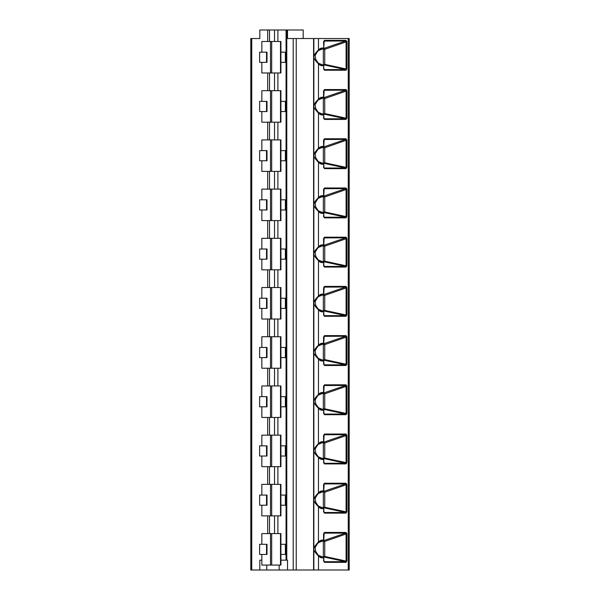 <?xml version="1.0" encoding="UTF-8"?>
<svg xmlns="http://www.w3.org/2000/svg" width="600" height="600" viewBox="0 0 600 600"><rect width="100%" height="100%" fill="white"/><g stroke="black" fill="none" stroke-linecap="round" stroke-linejoin="round"><path stroke-width="0.9" d="M267.697 41.483L267.697 30L259.815 30L259.815 38.527L250.792 38.527L250.792 570L287.528 570L287.528 560.16L280.913 560.16M348.248 38.527L348.248 570L349.207 570L349.207 38.527L287.528 38.527L287.528 30L303.195 30L303.195 38.527M267.697 30L287.528 30M348.248 570L287.528 570M261.84 560.16L259.815 560.16L259.815 570M266.775 570L266.775 565.08M250.792 38.527L250.792 570M324.495 70.238A0.652 0.465 -90 0 0 324.12 69.593L345.6 69.593L346.882 68.97L345.975 70.238L324.495 70.238L323.565 68.903L323.76 65.797A0.652 0.652 0 0 0 323.347 65.19A0.652 0.443 112.1 0 0 323.228 65.168A0.652 0.465 90 0 1 323.565 65.797L322.403 65.797A8.895 6.293 -90 0 1 318.495 63.87C315.293 60.63 313.748 58.305 313.86 56.895C313.95 55.185 315.495 52.86 318.495 49.927A8.895 6.293 -90 0 1 322.403 48.008L323.76 48.008L323.565 41.73L324.495 40.35L346.005 40.35L346.882 41.617L324.728 49.343L323.332 49.358A0.652 0.465 90 0 0 323.032 48.742M324.495 562.342A0.652 0.465 -90 0 0 324.12 561.697L345.6 561.697L346.882 561.067L345.975 562.342L324.495 562.342L323.565 561L323.76 557.903L322.403 557.903A8.895 6.293 -90 0 1 318.495 555.975C315.293 552.735 313.748 550.41 313.86 549C313.95 547.29 315.495 544.965 318.495 542.033A8.895 6.293 -90 0 1 322.403 540.105L323.565 540.105A0.652 0.465 90 0 1 323.228 540.743L318.285 542.745M323.565 540.105L323.565 533.827L324.495 532.455L346.005 532.455L346.882 533.722L324.728 541.447L323.332 541.455A0.652 0.465 90 0 0 323.032 540.847M324.495 513.127A0.652 0.465 -90 0 0 324.12 512.482L345.6 512.482L346.882 511.86L345.975 513.127L324.495 513.127L323.565 511.793L323.76 508.688L322.403 508.688A8.895 6.293 -90 0 1 318.495 506.768C315.293 503.528 313.748 501.202 313.86 499.785C313.95 498.075 315.495 495.757 318.495 492.825A8.895 6.293 -90 0 1 322.403 490.897L323.565 490.897A0.652 0.465 90 0 1 323.228 491.528L318.285 493.537M323.565 490.897L323.565 484.62L324.495 483.24L346.005 483.24L346.882 484.507L324.728 492.24L323.332 492.248A0.652 0.465 90 0 0 323.032 491.632M324.495 463.92A0.652 0.465 -90 0 0 324.12 463.275L345.6 463.275L346.882 462.645L345.975 463.92L324.495 463.92L323.565 462.585L323.76 459.48L322.403 459.48A8.895 6.293 -90 0 1 318.495 457.553C315.293 454.312 313.748 451.987 313.86 450.577C313.95 448.868 315.495 446.543 318.495 443.61A8.895 6.293 -90 0 1 322.403 441.69L323.565 441.69A0.652 0.465 90 0 1 323.228 442.32L318.285 444.322M323.565 441.69L323.565 435.412L324.495 434.033L346.005 434.033L346.882 435.3L324.728 443.025L323.332 443.04A0.652 0.465 90 0 0 323.032 442.425M324.495 414.705A0.652 0.465 -90 0 0 324.12 414.067L345.6 414.067L346.882 413.438L345.975 414.705L324.495 414.705L323.565 413.37L323.76 410.265L322.403 410.265A8.895 6.293 -90 0 1 318.495 408.345C315.293 405.105 313.748 402.78 313.86 401.37C313.95 399.66 315.495 397.335 318.495 394.403A8.895 6.293 -90 0 1 322.403 392.475L323.565 392.475A0.652 0.465 90 0 1 323.228 393.105L318.285 395.115M323.565 392.475L323.565 386.197L324.495 384.817L346.005 384.817L346.882 386.092L324.728 393.817L323.332 393.825A0.652 0.465 90 0 0 323.032 393.21M324.495 365.498A0.652 0.465 -90 0 0 324.12 364.853L345.6 364.853L346.882 364.23L345.975 365.498L324.495 365.498L323.565 364.163L323.76 361.058L322.403 361.058A8.895 6.293 -90 0 1 318.495 359.13C315.293 355.897 313.748 353.565 313.86 352.155C313.95 350.445 315.495 348.127 318.495 345.195A8.895 6.293 -90 0 1 322.403 343.267L323.565 343.267A0.652 0.465 90 0 1 323.228 343.897L318.285 345.907M323.565 343.267L323.565 336.99L324.495 335.61L346.005 335.61L346.882 336.877L324.728 344.61L323.332 344.618A0.652 0.465 90 0 0 323.032 344.002M324.495 316.29A0.652 0.465 -90 0 0 324.12 315.645L345.6 315.645L346.882 315.015L345.975 316.29L324.495 316.29L323.565 314.955L323.76 311.85L322.403 311.85A8.895 6.293 -90 0 1 318.495 309.923C315.293 306.683 313.748 304.358 313.86 302.947C313.95 301.237 315.495 298.913 318.495 295.98A8.895 6.293 -90 0 1 322.403 294.06L323.565 294.06A0.652 0.465 90 0 1 323.228 294.69L318.285 296.692M323.565 294.06L323.565 287.782L324.495 286.403L346.005 286.403L346.882 287.67L324.728 295.395L323.332 295.41A0.652 0.465 90 0 0 323.032 294.795M324.495 267.075A0.652 0.465 -90 0 0 324.12 266.438L345.6 266.438L346.882 265.808L345.975 267.075L324.495 267.075L323.565 265.74L323.76 262.635L322.403 262.635A8.895 6.293 -90 0 1 318.495 260.715C315.293 257.475 313.748 255.15 313.86 253.74C313.95 252.03 315.495 249.705 318.495 246.772A8.895 6.293 -90 0 1 322.403 244.845L323.565 244.845A0.652 0.465 90 0 1 323.228 245.475L318.285 247.485M323.565 244.845L323.565 238.567L324.495 237.188L346.005 237.188L346.882 238.455L324.728 246.188L323.332 246.195A0.652 0.465 90 0 0 323.032 245.58M324.495 217.868A0.652 0.465 -90 0 0 324.12 217.222L345.6 217.222L346.882 216.6L345.975 217.868L324.495 217.868L323.565 216.532L323.76 213.428L322.403 213.428A8.895 6.293 -90 0 1 318.495 211.5C315.293 208.26 313.748 205.935 313.86 204.525C313.95 202.815 315.495 200.498 318.495 197.565A8.895 6.293 -90 0 1 322.403 195.638L323.565 195.638A0.652 0.465 90 0 1 323.228 196.267L318.285 198.27M323.565 195.638L323.565 189.36L324.495 187.98L346.005 187.98L346.882 189.248L324.728 196.972L323.332 196.987A0.652 0.465 90 0 0 323.032 196.373M324.495 168.66A0.652 0.465 -90 0 0 324.12 168.015L345.6 168.015L346.882 167.385L345.975 168.66L324.495 168.66L323.565 167.317L323.76 164.22L322.403 164.22A8.895 6.293 -90 0 1 318.495 162.292C315.293 159.053 313.748 156.727 313.86 155.317C313.95 153.608 315.495 151.282 318.495 148.35A8.895 6.293 -90 0 1 322.403 146.43L323.565 146.43A0.652 0.465 90 0 1 323.228 147.06L318.285 149.062M323.565 146.43L323.565 140.153L324.495 138.773L346.005 138.773L346.882 140.04L324.728 147.765L323.332 147.78A0.652 0.465 90 0 0 323.032 147.165M324.495 119.445A0.652 0.465 -90 0 0 324.12 118.8L345.6 118.8L346.882 118.177L345.975 119.445L324.495 119.445L323.565 118.11L323.76 115.005L322.403 115.005A8.895 6.293 -90 0 1 318.495 113.085C315.293 109.845 313.748 107.52 313.86 106.11C313.95 104.392 315.495 102.075 318.495 99.142A8.895 6.293 -90 0 1 322.403 97.215L323.565 97.215A0.652 0.465 90 0 1 323.228 97.845L318.285 99.855M323.565 97.215L323.565 90.938L324.495 89.558L346.005 89.558L346.882 90.825L324.728 98.558L323.332 98.565A0.652 0.465 90 0 0 323.032 97.95M346.005 40.35A0.652 0.465 90 0 1 345.683 40.973L346.095 41.617L346.095 68.97L325.215 64.448L324.847 65.1L345.6 69.593A0.652 0.465 90 0 1 345.975 70.238M323.993 69.555L323.565 65.797M313.582 38.527L313.582 570M318.57 542.385A8.265 5.843 -90 0 1 320.392 541.088A8.265 5.843 -90 0 1 322.072 540.743L323.228 540.743A0.652 0.443 67.9 0 0 323.347 540.713A0.652 0.652 0 0 0 323.76 540.105L324.173 533.077A0.652 0.465 -90 0 0 324.495 532.455M346.005 532.455A0.652 0.465 90 0 1 345.683 533.077L323.138 540.803M323.947 533.175L345.683 533.077L346.095 533.722L346.095 561.067L325.215 556.553L324.847 557.205L323.138 557.205M324.27 540.803L324.728 541.447L324.728 556.553L324.322 557.205M324.847 557.205L345.6 561.697A0.652 0.465 90 0 1 345.975 562.342M323.993 561.66L323.76 557.903A0.652 0.652 0 0 0 323.347 557.287A0.652 0.443 112.1 0 0 323.228 557.265A0.652 0.465 90 0 1 323.565 557.903M323.032 557.16A0.652 0.465 90 0 0 323.332 556.553L323.332 541.455M318.57 493.178A8.265 5.843 -90 0 1 320.392 491.873A8.265 5.843 -90 0 1 322.072 491.528L323.228 491.528A0.652 0.443 67.9 0 0 323.347 491.505A0.652 0.652 0 0 0 323.76 490.897L324.173 483.862A0.652 0.465 -90 0 0 324.495 483.24M346.005 483.24A0.652 0.465 90 0 1 345.683 483.862L323.138 491.595M323.947 483.967L345.683 483.862L346.095 484.507L346.095 511.86L325.215 507.338L324.847 507.998L323.138 507.998M324.27 491.595L324.728 492.24L324.728 507.338L324.322 507.998M324.847 507.998L345.6 512.482A0.652 0.465 90 0 1 345.975 513.127M323.993 512.452L323.76 508.688A0.652 0.652 0 0 0 323.347 508.08A0.652 0.443 112.1 0 0 323.228 508.058A0.652 0.465 90 0 1 323.565 508.688M323.032 507.952A0.652 0.465 90 0 0 323.332 507.338L323.332 492.248M318.57 443.963A8.265 5.843 -90 0 1 320.392 442.665A8.265 5.843 -90 0 1 322.072 442.32L323.228 442.32A0.652 0.443 67.9 0 0 323.347 442.298A0.652 0.652 0 0 0 323.76 441.69L324.173 434.655A0.652 0.465 -90 0 0 324.495 434.033M346.005 434.033A0.652 0.465 90 0 1 345.683 434.655L323.138 442.38M323.947 434.76L345.683 434.655L346.095 435.3L346.095 462.645L325.215 458.13L324.847 458.783L323.138 458.783M324.27 442.38L324.728 443.025L324.728 458.13L324.322 458.783M324.847 458.783L345.6 463.275A0.652 0.465 90 0 1 345.975 463.92M323.993 463.237L323.76 459.48A0.652 0.652 0 0 0 323.347 458.873A0.652 0.443 112.1 0 0 323.228 458.85A0.652 0.465 90 0 1 323.565 459.48M323.032 458.745A0.652 0.465 90 0 0 323.332 458.13L323.332 443.04M318.57 394.755A8.265 5.843 -90 0 1 320.392 393.457A8.265 5.843 -90 0 1 322.072 393.105L323.228 393.105A0.652 0.443 67.9 0 0 323.347 393.082A0.652 0.652 0 0 0 323.76 392.475L324.173 385.447A0.652 0.465 -90 0 0 324.495 384.817M346.005 384.817A0.652 0.465 90 0 1 345.683 385.447L323.138 393.173M323.947 385.545L345.683 385.447L346.095 386.092L346.095 413.438L325.215 408.915L324.847 409.575L323.138 409.575M324.27 393.173L324.728 393.817L324.728 408.915L324.322 409.575M324.847 409.575L345.6 414.067A0.652 0.465 90 0 1 345.975 414.705M323.993 414.03L323.76 410.265A0.652 0.652 0 0 0 323.347 409.658A0.652 0.443 112.1 0 0 323.228 409.635A0.652 0.465 90 0 1 323.565 410.265M323.032 409.53A0.652 0.465 90 0 0 323.332 408.915L323.332 393.825M318.57 345.548A8.265 5.843 -90 0 1 320.392 344.243A8.265 5.843 -90 0 1 322.072 343.897L323.228 343.897A0.652 0.443 67.9 0 0 323.347 343.875A0.652 0.652 0 0 0 323.76 343.267L324.173 336.233A0.652 0.465 -90 0 0 324.495 335.61M346.005 335.61A0.652 0.465 90 0 1 345.683 336.233L323.138 343.957M323.947 336.337L345.683 336.233L346.095 336.877L346.095 364.23L325.215 359.707L324.847 360.368L323.138 360.368M324.27 343.957L324.728 344.61L324.728 359.707L324.322 360.368M324.847 360.368L345.6 364.853A0.652 0.465 90 0 1 345.975 365.498M323.993 364.822L323.76 361.058A0.652 0.652 0 0 0 323.347 360.45A0.652 0.443 112.1 0 0 323.228 360.428A0.652 0.465 90 0 1 323.565 361.058M323.032 360.322A0.652 0.465 90 0 0 323.332 359.707L323.332 344.618M318.57 296.332A8.265 5.843 -90 0 1 320.392 295.035A8.265 5.843 -90 0 1 322.072 294.69L323.228 294.69A0.652 0.443 67.9 0 0 323.347 294.668A0.652 0.652 0 0 0 323.76 294.06L324.173 287.025A0.652 0.465 -90 0 0 324.495 286.403M346.005 286.403A0.652 0.465 90 0 1 345.683 287.025L323.138 294.75M323.947 287.123L345.683 287.025L346.095 287.67L346.095 315.015L325.215 310.5L324.847 311.153L323.138 311.153M324.27 294.75L324.728 295.395L324.728 310.5L324.322 311.153M324.847 311.153L345.6 315.645A0.652 0.465 90 0 1 345.975 316.29M323.993 315.608L323.76 311.85A0.652 0.652 0 0 0 323.347 311.243A0.652 0.443 112.1 0 0 323.228 311.22A0.652 0.465 90 0 1 323.565 311.85M323.032 311.115A0.652 0.465 90 0 0 323.332 310.5L323.332 295.41M318.57 247.125A8.265 5.843 -90 0 1 320.392 245.827A8.265 5.843 -90 0 1 322.072 245.475L323.228 245.475A0.652 0.443 67.9 0 0 323.347 245.452A0.652 0.652 0 0 0 323.76 244.845L324.173 237.817A0.652 0.465 -90 0 0 324.495 237.188M346.005 237.188A0.652 0.465 90 0 1 345.683 237.817L323.138 245.542M323.947 237.915L345.683 237.817L346.095 238.455L346.095 265.808L325.215 261.285L324.847 261.945L323.138 261.945M324.27 245.542L324.728 246.188L324.728 261.285L324.322 261.945M324.847 261.945L345.6 266.438A0.652 0.465 90 0 1 345.975 267.075M323.993 266.4L323.76 262.635A0.652 0.652 0 0 0 323.347 262.028A0.652 0.443 112.1 0 0 323.228 262.005A0.652 0.465 90 0 1 323.565 262.635M323.032 261.9A0.652 0.465 90 0 0 323.332 261.285L323.332 246.195M318.57 197.91A8.265 5.843 -90 0 1 320.392 196.612A8.265 5.843 -90 0 1 322.072 196.267L323.228 196.267A0.652 0.443 67.9 0 0 323.347 196.245A0.652 0.652 0 0 0 323.76 195.638L324.173 188.602A0.652 0.465 -90 0 0 324.495 187.98M346.005 187.98A0.652 0.465 90 0 1 345.683 188.602L323.138 196.327M323.947 188.708L345.683 188.602L346.095 189.248L346.095 216.6L325.215 212.077L324.847 212.737L323.138 212.737M324.27 196.327L324.728 196.972L324.728 212.077L324.322 212.737M324.847 212.737L345.6 217.222A0.652 0.465 90 0 1 345.975 217.868M323.993 217.185L323.76 213.428A0.652 0.652 0 0 0 323.347 212.82A0.652 0.443 112.1 0 0 323.228 212.798A0.652 0.465 90 0 1 323.565 213.428M323.032 212.692A0.652 0.465 90 0 0 323.332 212.077L323.332 196.987M318.57 148.703A8.265 5.843 -90 0 1 320.392 147.405A8.265 5.843 -90 0 1 322.072 147.06L323.228 147.06A0.652 0.443 67.9 0 0 323.347 147.038A0.652 0.652 0 0 0 323.76 146.43L324.173 139.395A0.652 0.465 -90 0 0 324.495 138.773M346.005 138.773A0.652 0.465 90 0 1 345.683 139.395L323.138 147.12M323.947 139.493L345.683 139.395L346.095 140.04L346.095 167.385L325.215 162.87L324.847 163.523L323.138 163.523M324.27 147.12L324.728 147.765L324.728 162.87L324.322 163.523M324.847 163.523L345.6 168.015A0.652 0.465 90 0 1 345.975 168.66M323.993 167.977L323.76 164.22A0.652 0.652 0 0 0 323.347 163.613A0.652 0.443 112.1 0 0 323.228 163.59A0.652 0.465 90 0 1 323.565 164.22M323.032 163.485A0.652 0.465 90 0 0 323.332 162.87L323.332 147.78M318.57 99.495A8.265 5.843 -90 0 1 320.392 98.198A8.265 5.843 -90 0 1 322.072 97.845L323.228 97.845A0.652 0.443 67.9 0 0 323.347 97.823A0.652 0.652 0 0 0 323.76 97.215L324.173 90.18A0.652 0.465 -90 0 0 324.495 89.558M346.005 89.558A0.652 0.465 90 0 1 345.683 90.18L323.138 97.913M323.947 90.285L345.683 90.18L346.095 90.825L346.095 118.177L325.215 113.655L324.847 114.315L323.138 114.315M324.27 97.913L324.728 98.558L324.728 113.655L324.322 114.315M324.847 114.315L345.6 118.8A0.652 0.465 90 0 1 345.975 119.445M323.993 118.77L323.76 115.005A0.652 0.652 0 0 0 323.347 114.398A0.652 0.443 112.1 0 0 323.228 114.375A0.652 0.465 90 0 1 323.565 115.005M323.032 114.27A0.652 0.465 90 0 0 323.332 113.655L323.332 98.565M323.565 48.008A0.652 0.465 90 0 1 323.228 48.637L318.285 50.64M318.57 50.28A8.265 5.843 -90 0 1 320.392 48.983A8.265 5.843 -90 0 1 322.072 48.637L323.228 48.637A0.652 0.443 67.9 0 0 323.347 48.615A0.652 0.652 0 0 0 323.76 48.008L324.173 40.973A0.652 0.465 -90 0 0 324.495 40.35M323.947 41.078L345.683 40.973L323.138 48.698M324.27 48.698L324.728 49.343L324.728 64.448L324.322 65.1M324.847 65.1L323.138 65.1M323.032 65.062A0.652 0.465 90 0 0 323.332 64.448L323.332 49.358M286.05 505.237L280.913 505.237M266.528 505.237L259.627 505.237L259.627 495.067L266.528 495.067L266.528 505.237L267.007 505.237L267.007 495.067L266.528 495.067M280.5 484.373L280.5 515.873L280.913 515.873L280.913 484.373L261.84 484.373L261.84 495.067M280.5 515.873L261.84 515.873L261.84 505.237M286.05 495.067L280.913 495.067M267.007 544.283L259.627 544.283L259.627 554.452L267.007 554.452L267.007 544.283M286.05 544.283L280.913 544.283M280.5 533.588L280.5 565.08L280.913 565.08L280.913 533.588L261.84 533.588L261.84 544.283M280.5 565.08L261.84 565.08L261.84 554.452M286.05 554.452L280.913 554.452M266.528 544.283L266.528 554.452M286.05 456.03L280.913 456.03M266.528 456.03L259.627 456.03L259.627 445.86L266.528 445.86L266.528 456.03L267.007 456.03L267.007 445.86L266.528 445.86M280.5 435.165L280.5 466.658L280.913 466.658L280.913 435.165L261.84 435.165L261.84 445.86M280.5 466.658L261.84 466.658L261.84 456.03M286.05 445.86L280.913 445.86M286.05 406.822L280.913 406.822M266.528 406.822L259.627 406.822L259.627 396.653L266.528 396.653L266.528 406.822L267.007 406.822L267.007 396.653L266.528 396.653M280.5 385.957L280.5 417.45L280.913 417.45L280.913 385.957L261.84 385.957L261.84 396.653M280.5 417.45L261.84 417.45L261.84 406.822M286.05 396.653L280.913 396.653M286.05 357.608L280.913 357.608M266.528 357.608L259.627 357.608L259.627 347.438L266.528 347.438L266.528 357.608L267.007 357.608L267.007 347.438L266.528 347.438M280.5 336.743L280.5 368.235L280.913 368.235L280.913 336.743L261.84 336.743L261.84 347.438M280.5 368.235L261.84 368.235L261.84 357.608M286.05 347.438L280.913 347.438M286.05 308.4L280.913 308.4M266.528 308.4L259.627 308.4L259.627 298.23L266.528 298.23L266.528 308.4L267.007 308.4L267.007 298.23L266.528 298.23M280.5 287.535L280.5 319.028L280.913 319.028L280.913 287.535L261.84 287.535L261.84 298.23M280.5 319.028L261.84 319.028L261.84 308.4M286.05 298.23L280.913 298.23M286.05 259.185L280.913 259.185M266.528 259.185L259.627 259.185L259.627 249.015L266.528 249.015L266.528 259.185L267.007 259.185L267.007 249.015L266.528 249.015M280.5 238.32L280.5 269.82L280.913 269.82L280.913 238.32L261.84 238.32L261.84 249.015M280.5 269.82L261.84 269.82L261.84 259.185M286.05 249.015L280.913 249.015M286.05 209.978L280.913 209.978M266.528 209.978L259.627 209.978L259.627 199.808L266.528 199.808L266.528 209.978L267.007 209.978L267.007 199.808L266.528 199.808M280.5 189.113L280.5 220.605L280.913 220.605L280.913 189.113L261.84 189.113L261.84 199.808M280.5 220.605L261.84 220.605L261.84 209.978M286.05 199.808L280.913 199.808M286.05 160.77L280.913 160.77M266.528 160.77L259.627 160.77L259.627 150.6L266.528 150.6L266.528 160.77L267.007 160.77L267.007 150.6L266.528 150.6M280.5 139.905L280.5 171.398L280.913 171.398L280.913 139.905L261.84 139.905L261.84 150.6M280.5 171.398L261.84 171.398L261.84 160.77M286.05 150.6L280.913 150.6M286.05 111.555L280.913 111.555M266.528 111.555L259.627 111.555L259.627 101.385L266.528 101.385L266.528 111.555L267.007 111.555L267.007 101.385L266.528 101.385M280.5 90.69L280.5 122.19L280.913 122.19L280.913 90.69L261.84 90.69L261.84 101.385M280.5 122.19L261.84 122.19L261.84 111.555M286.05 101.385L280.913 101.385M286.05 62.347L280.913 62.347M266.528 62.347L259.627 62.347L259.627 52.177L266.528 52.177L266.528 62.347L267.007 62.347L267.007 52.177L266.528 52.177M280.5 41.483L280.5 72.975L280.913 72.975L280.913 41.483L261.84 41.483L261.84 52.177M280.5 72.975L261.84 72.975L261.84 62.347M286.05 52.177L280.913 52.177M279.165 570L279.165 565.08M286.778 560.16L286.778 30M293.212 38.527L293.212 570M251.752 38.527L251.752 570M267.697 72.975L267.697 90.69M267.697 122.19L267.697 139.905M267.697 171.398L267.697 189.113M267.697 220.605L267.697 238.32M267.697 269.82L267.697 287.535M267.697 319.028L267.697 336.743M267.697 368.235L267.697 385.957M267.697 417.45L267.697 435.165M267.697 466.658L267.697 484.373M267.697 515.873L267.697 533.588M346.882 68.97L346.882 41.617M318.495 38.527L318.435 50.422M318.285 555.263L323.228 557.265L322.072 557.265A8.265 5.843 -90 0 1 320.392 556.92L318.525 555.54L318.495 570M346.882 561.067L346.882 533.722M318.285 506.055L323.228 508.058L322.072 508.058A8.265 5.843 -90 0 1 320.392 507.713L318.525 506.325L318.495 506.768L318.435 542.528M346.882 511.86L346.882 484.507M318.285 456.84L323.228 458.85L322.072 458.85A8.265 5.843 -90 0 1 320.392 458.498L318.525 457.118L318.495 457.553L318.435 493.32M346.882 462.645L346.882 435.3M318.435 407.85L318.435 444.105M346.882 413.438L346.882 386.092M318.285 358.425L323.228 360.428L322.072 360.428A8.265 5.843 -90 0 1 320.392 360.082L318.525 358.695L318.495 359.13L318.435 394.897M346.882 364.23L346.882 336.877M318.285 309.21L323.228 311.22L322.072 311.22A8.265 5.843 -90 0 1 320.392 310.868L318.525 309.487L318.495 309.923L318.435 345.69M346.882 315.015L346.882 287.67M318.285 260.002L323.228 262.005L322.072 262.005A8.265 5.843 -90 0 1 320.392 261.66L318.525 260.28L318.495 260.715L318.435 296.475M346.882 265.808L346.882 238.455M318.285 210.788L323.228 212.798L322.072 212.798A8.265 5.843 -90 0 1 320.392 212.452L318.525 211.065L318.495 211.5L318.435 247.267M346.882 216.6L346.882 189.248M318.285 161.58L323.228 163.59L322.072 163.59A8.265 5.843 -90 0 1 320.392 163.238L318.525 161.858L318.495 162.292L318.435 198.053M346.882 167.385L346.882 140.04M318.285 112.373L323.228 114.375L322.072 114.375A8.265 5.843 -90 0 1 320.392 114.03L318.525 112.642L318.495 113.085L318.435 148.845M346.882 118.177L346.882 90.825M318.285 63.157L323.228 65.168L322.072 65.168A8.265 5.843 -90 0 1 320.392 64.823L318.525 63.435L318.495 63.87L318.435 99.637M322.403 65.797A0.652 0.465 -90 0 0 322.072 65.168L319.013 63.93M320.392 64.823A8.265 5.843 -90 0 1 318.57 63.517M320.392 48.983L318.525 50.37C318.428 50.108 314.955 55.215 315.157 55.905L315.765 59.415L318.435 63.375M313.86 38.527L313.86 570M296.235 38.527L296.235 570M320.392 541.088L318.525 542.467C318.428 542.213 314.955 547.32 315.157 548.002L315.765 551.52L318.435 555.48M322.403 540.105A0.652 0.465 90 0 1 322.072 540.743L319.013 541.98M322.403 557.903A0.652 0.465 -90 0 0 322.072 557.265L319.013 556.028M320.392 556.92A8.265 5.843 -90 0 1 318.57 555.623M325.215 556.553L323.332 556.553M320.392 491.873L318.525 493.26C318.428 492.998 314.955 498.112 315.157 498.795L315.765 502.305L318.435 506.272M322.403 490.897A0.652 0.465 90 0 1 322.072 491.528L319.013 492.765M322.403 508.688A0.652 0.465 -90 0 0 322.072 508.058L319.013 506.82M320.392 507.713A8.265 5.843 -90 0 1 318.57 506.415M325.215 507.338L323.332 507.338M320.392 442.665L318.525 444.053C318.428 443.79 314.955 448.897 315.157 449.588L315.765 453.097L318.435 457.058M322.403 441.69A0.652 0.465 90 0 1 322.072 442.32L319.013 443.558M322.403 459.48A0.652 0.465 -90 0 0 322.072 458.85L319.013 457.605M320.392 458.498A8.265 5.843 -90 0 1 318.57 457.2M325.215 458.13L323.332 458.13M322.403 392.475A0.652 0.465 90 0 1 322.072 393.105L319.013 394.35M318.285 407.632L323.228 409.635L322.072 409.635A8.265 5.843 -90 0 1 320.392 409.29A8.265 5.843 -90 0 1 318.57 407.993M322.403 410.265A0.652 0.465 -90 0 0 322.072 409.635L319.013 408.397M325.215 408.915L323.332 408.915M320.392 344.243L318.525 345.63C318.428 345.368 314.955 350.483 315.157 351.165L315.765 354.675L318.435 358.642M322.403 343.267A0.652 0.465 90 0 1 322.072 343.897L319.013 345.135M322.403 361.058A0.652 0.465 -90 0 0 322.072 360.428L319.013 359.19M320.392 360.082A8.265 5.843 -90 0 1 318.57 358.785M325.215 359.707L323.332 359.707M320.392 295.035L318.525 296.415C318.428 296.16 314.955 301.267 315.157 301.957L315.765 305.468L318.435 309.428M322.403 294.06A0.652 0.465 90 0 1 322.072 294.69L319.013 295.928M322.403 311.85A0.652 0.465 -90 0 0 322.072 311.22L319.013 309.975M320.392 310.868A8.265 5.843 -90 0 1 318.57 309.57M325.215 310.5L323.332 310.5M320.392 245.827L318.525 247.208C318.428 246.952 314.955 252.06 315.157 252.743L315.765 256.26L318.435 260.22M322.403 244.845A0.652 0.465 90 0 1 322.072 245.475L319.013 246.72M322.403 262.635A0.652 0.465 -90 0 0 322.072 262.005L319.013 260.767M320.392 261.66A8.265 5.843 -90 0 1 318.57 260.362M325.215 261.285L323.332 261.285M320.392 196.612L318.525 198C318.428 197.737 314.955 202.853 315.157 203.535L315.765 207.045L318.435 211.005M322.403 195.638A0.652 0.465 90 0 1 322.072 196.267L319.013 197.505M322.403 213.428A0.652 0.465 -90 0 0 322.072 212.798L319.013 211.56M320.392 212.452A8.265 5.843 -90 0 1 318.57 211.147M325.215 212.077L323.332 212.077M320.392 147.405L318.525 148.785C318.428 148.53 314.955 153.637 315.157 154.32L315.765 157.837L318.435 161.797M322.403 146.43A0.652 0.465 90 0 1 322.072 147.06L319.013 148.297M322.403 164.22A0.652 0.465 -90 0 0 322.072 163.59L319.013 162.345M320.392 163.238A8.265 5.843 -90 0 1 318.57 161.94M325.215 162.87L323.332 162.87M320.392 98.198L318.525 99.578C318.428 99.315 314.955 104.43 315.157 105.113L315.765 108.623L318.435 112.59M322.403 97.215A0.652 0.465 90 0 1 322.072 97.845L319.013 99.09M322.403 115.005A0.652 0.465 -90 0 0 322.072 114.375L319.013 113.137M320.392 114.03A8.265 5.843 -90 0 1 318.57 112.733M325.215 113.655L323.332 113.655M322.403 48.008A0.652 0.465 90 0 1 322.072 48.637L319.013 49.875M325.215 64.448L323.332 64.448M277.897 515.873L277.897 533.588M277.897 466.658L277.897 484.373M277.897 417.45L277.897 435.165M277.897 368.235L277.897 385.957M277.897 319.028L277.897 336.743M277.897 269.82L277.897 287.535M277.897 220.605L277.897 238.32M277.897 171.398L277.897 189.113M277.897 122.19L277.897 139.905M277.897 72.975L277.897 90.69M277.897 41.483L277.897 30M274.522 515.873L274.522 533.588M274.522 466.658L274.522 484.373M274.522 417.45L274.522 435.165M274.522 368.235L274.522 385.957M274.522 319.028L274.522 336.743M274.522 269.82L274.522 287.535M274.522 220.605L274.522 238.32M274.522 171.398L274.522 189.113M274.522 122.19L274.522 139.905M274.522 72.975L274.522 90.69M274.522 41.483L274.522 30M270.502 515.873L270.502 484.373M269.52 515.873L269.52 533.588M269.52 466.658L269.52 484.373M269.52 417.45L269.52 435.165M269.52 368.235L269.52 385.957M269.52 319.028L269.52 336.743M269.52 269.82L269.52 287.535M269.52 220.605L269.52 238.32M269.52 171.398L269.52 189.113M269.52 122.19L269.52 139.905M269.52 72.975L269.52 90.69M269.52 41.483L269.52 30M270.502 565.08L270.502 533.588M285.368 544.283L285.368 554.452M271.695 533.588L271.695 565.08M270.502 466.658L270.502 435.165M285.368 445.86L285.368 456.03M271.695 435.165L271.695 466.658M270.502 417.45L270.502 385.957M285.368 396.653L285.368 406.822M271.695 385.957L271.695 417.45M270.502 368.235L270.502 336.743M285.368 347.438L285.368 357.608M271.695 336.743L271.695 368.235M270.502 319.028L270.502 287.535M285.368 298.23L285.368 308.4M271.695 287.535L271.695 319.028M270.502 269.82L270.502 238.32M285.368 249.015L285.368 259.185M271.695 238.32L271.695 269.82M270.502 220.605L270.502 189.113M285.368 199.808L285.368 209.978M271.695 189.113L271.695 220.605M270.502 171.398L270.502 139.905M285.368 150.6L285.368 160.77M271.695 139.905L271.695 171.398M270.502 122.19L270.502 90.69M285.368 101.385L285.368 111.555M271.695 90.69L271.695 122.19M270.502 72.975L270.502 41.483M285.368 52.177L285.368 62.347M271.695 41.483L271.695 72.975M285.368 495.067L285.368 505.237M271.695 484.373L271.695 515.873M323.347 540.713L318.248 542.783M318.248 555.225L323.347 557.287M323.347 491.505L318.248 493.575M318.248 506.01L323.347 508.08M323.347 442.298L318.248 444.36M318.248 456.803L323.347 458.873M320.392 409.29L318.525 407.91L315.765 403.89L315.157 400.373C314.955 399.69 318.428 394.582 318.525 394.838L320.392 393.457M323.347 393.082L318.248 395.153M318.248 407.595L323.347 409.658M323.347 343.875L318.248 345.945M318.248 358.38L323.347 360.45M323.347 294.668L318.248 296.73M318.248 309.173L323.347 311.243M323.347 245.452L318.248 247.522M318.248 259.965L323.347 262.028M323.347 196.245L318.248 198.315M318.248 210.75L323.347 212.82M323.347 147.038L318.248 149.1M318.248 161.542L323.347 163.613M323.347 97.823L318.248 99.892M318.248 112.335L323.347 114.398M323.347 48.615L318.248 50.685M318.248 63.12L323.347 65.19M286.05 30L286.05 560.16M285.487 544.283L285.487 554.452M285.487 445.86L285.487 456.03M285.487 396.653L285.487 406.822M285.487 347.438L285.487 357.608M285.487 298.23L285.487 308.4M285.487 249.015L285.487 259.185M285.487 199.808L285.487 209.978M285.487 150.6L285.487 160.77M285.487 101.385L285.487 111.555M285.487 52.177L285.487 62.347M285.487 495.067L285.487 505.237"/></g></svg>

